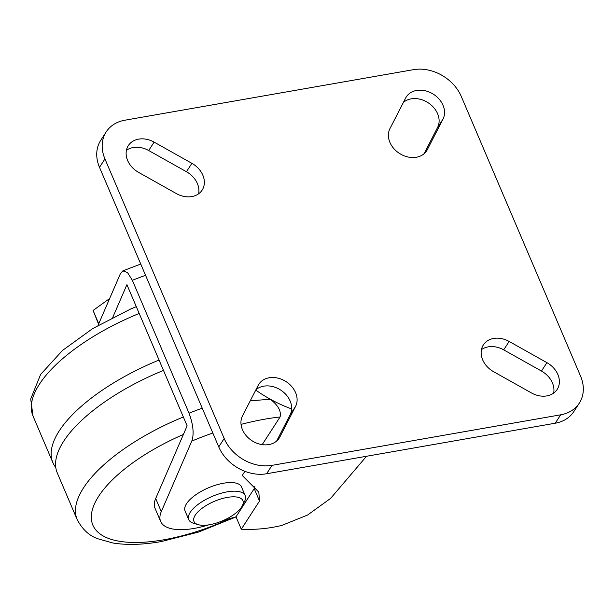 <?xml version="1.0" encoding="UTF-8"?>
<svg xmlns="http://www.w3.org/2000/svg" width="614" height="614" viewBox="0 0 614 614"><rect width="100%" height="100%" fill="white"/><g stroke="black" fill="none" stroke-linecap="round" stroke-linejoin="round"><path stroke-width="0.92" d="M250.274 400.788L270.398 399.261A122.654 96.989 -147.1 0 1 255.762 390.09M241.609 507.01A26.579 10.553 156.9 0 0 242.277 505.867A26.579 10.553 156.9 0 0 226.297 497.593A26.579 10.553 156.9 0 0 195.283 515.123A26.579 10.553 156.9 0 0 198.199 524.663A26.579 10.553 156.9 0 0 221.547 521.209A26.579 10.553 156.9 0 0 241.609 507.01M198.199 524.663L193.617 523.305A30.662 12.18 -23.1 0 1 188.767 519.644A30.662 12.18 -23.1 0 1 190.248 512.291A30.662 12.18 -23.1 0 1 219.781 493.641A30.662 12.18 -23.1 0 1 245.178 495.582A30.662 12.18 -23.1 0 1 244.472 501.615L242.277 505.867M245.178 495.582L241.502 486.956A30.662 12.18 156.9 0 0 216.105 485.014A30.662 12.18 156.9 0 0 186.564 503.664A30.662 12.18 156.9 0 0 185.09 511.017L188.767 519.644M268.909 444.574A21.467 16.977 32.9 0 0 279.201 438.12A21.467 16.977 32.9 0 0 279.877 436.953L295.564 406.391A21.467 16.977 32.9 0 0 285.364 381.194A21.467 16.977 32.9 0 0 258.847 384.226A21.467 16.977 32.9 0 0 258.172 385.392L242.484 415.962A21.467 16.977 32.9 0 0 246.851 436.416A21.467 16.977 32.9 0 0 268.909 444.574M546.874 395.9A21.467 16.977 32.9 0 0 557.167 389.445A21.467 16.977 32.9 0 0 546.913 362.651L509.144 341.445A21.467 16.977 32.9 0 0 483.356 344.914A21.467 16.977 32.9 0 0 493.618 371.7L531.379 392.906A21.467 16.977 32.9 0 0 546.874 395.9M553.644 393.129A21.467 16.977 32.9 0 0 541.471 371.056L503.703 349.85A21.467 16.977 32.9 0 0 481.437 349.635M416.361 157.253A21.467 16.977 32.9 0 0 426.653 150.798A21.467 16.977 32.9 0 0 427.329 149.632L443.016 119.062A21.467 16.977 32.9 0 0 432.816 93.865A21.467 16.977 32.9 0 0 406.299 96.905A21.467 16.977 32.9 0 0 405.624 98.071L389.936 128.641A21.467 16.977 32.9 0 0 394.303 149.095A21.467 16.977 32.9 0 0 416.361 157.253M191.852 196.572A21.467 16.977 32.9 0 0 202.144 190.117A21.467 16.977 32.9 0 0 191.89 163.324L154.122 142.118A21.467 16.977 32.9 0 0 128.334 145.587A21.467 16.977 32.9 0 0 138.587 172.38L176.356 193.579A21.467 16.977 32.9 0 0 191.852 196.572M198.621 193.801A21.467 16.977 32.9 0 0 186.449 171.728L148.68 150.522A21.467 16.977 32.9 0 0 126.415 150.307M208.745 524.863L207.095 525.354A57.24 22.733 -23.1 0 1 160.645 521.439A57.24 22.733 -23.1 0 1 161.282 511.631L191.791 441.09C194.201 434.029 193.28 424.727 189.028 413.191L132.355 280.306L127.489 272.501L122.831 270.866L120.39 273.698L98.025 325.405M160.645 521.439L155.05 508.331A57.24 22.733 156.9 0 1 155.687 498.522L187.124 425.832L126.914 284.666L112.753 317.4M291.65 408.955A122.654 96.989 -147.1 0 1 270.398 399.261C278.196 405.409 281.427 411.311 280.091 416.96L262.186 444.628M244.902 471.329L242.231 475.459L258.824 492.152L259.515 501.039L254.219 488.637A44.975 17.86 156.9 0 0 254.879 486.104M366.527 456.263L330.593 498.407L307.537 515.062L281.665 525.461C268.518 528.639 255.063 529.89 241.287 529.207L259.515 501.039M461.314 96.528A38.843 30.715 32.9 0 0 413.468 69.666L124.811 120.221A38.843 30.715 32.9 0 0 106.191 131.903A38.843 30.715 32.9 0 0 104.948 158.934L224.187 438.503A38.843 30.715 32.9 0 0 272.033 465.358L560.689 414.811A38.843 30.715 32.9 0 0 579.309 403.122A38.843 30.715 32.9 0 0 580.552 376.09L461.314 96.528M106.191 131.903L100.75 140.307A38.843 30.715 32.9 0 0 99.506 167.338L218.753 446.908A38.843 30.715 32.9 0 0 266.591 473.762L555.248 423.215A38.843 30.715 32.9 0 0 573.867 411.526L579.309 403.122M276.653 441.036L290.123 414.788A21.467 16.977 32.9 0 0 281.956 390.949A21.467 16.977 32.9 0 0 255.954 389.721M424.105 153.715L437.575 127.466A21.467 16.977 32.9 0 0 429.409 103.628A21.467 16.977 32.9 0 0 403.406 102.4M241.287 529.207L235.999 516.804L222.629 520.756M235.999 516.804L254.219 488.637M55.797 467.546A132.877 52.773 -23.1 0 1 52.888 462.664A132.877 52.773 -23.1 0 1 159.064 360.05M236.045 516.911L198.568 532.062L161.405 541.54C143.016 544.787 126.814 545.263 112.792 542.976L97.826 538.754C89.398 535.915 82.522 529.529 77.18 519.613L57.309 473.018A132.877 52.773 -23.1 0 1 163.477 370.403M109.645 298.534L93.082 310.469L98.747 323.747M93.082 310.469L98.57 324.154M230.319 518.477A120.613 47.9 -23.1 0 1 163.708 539.813A120.613 47.9 -23.1 0 1 91.762 512.306A120.613 47.9 -23.1 0 1 183.379 434.482M278.411 439.217L279.877 436.953M541.471 371.056L546.913 362.651M425.863 151.888L427.329 149.632M186.449 171.728L191.89 163.324M155.687 498.522L161.282 511.631M555.248 423.215L560.689 414.811M266.591 473.762L272.033 465.358M218.753 446.908L224.187 438.503M99.506 167.338L104.948 158.934M148.68 150.522L154.122 142.118M437.575 127.466L443.016 119.062M503.703 349.85L509.144 341.445M290.123 414.788L295.564 406.391M280.091 416.96A155.365 61.699 156.9 0 0 241.041 424.381M212.828 433.008A155.365 61.699 156.9 0 0 191.791 441.09M145.564 275.318A175.804 69.819 156.9 0 0 132.355 280.306M189.028 413.191A175.804 69.819 -23.1 0 1 202.236 408.195M52.888 462.664L33.018 416.069A132.877 52.773 -23.1 0 1 139.186 313.455M77.18 519.613A132.877 52.773 -23.1 0 1 183.356 416.998M33.018 416.069L30.7 398.985L40.601 374.502L62.474 350.479L92.722 328.567L130.636 309.026L136.285 306.655M122.831 270.866L140.752 264.035"/></g></svg>
